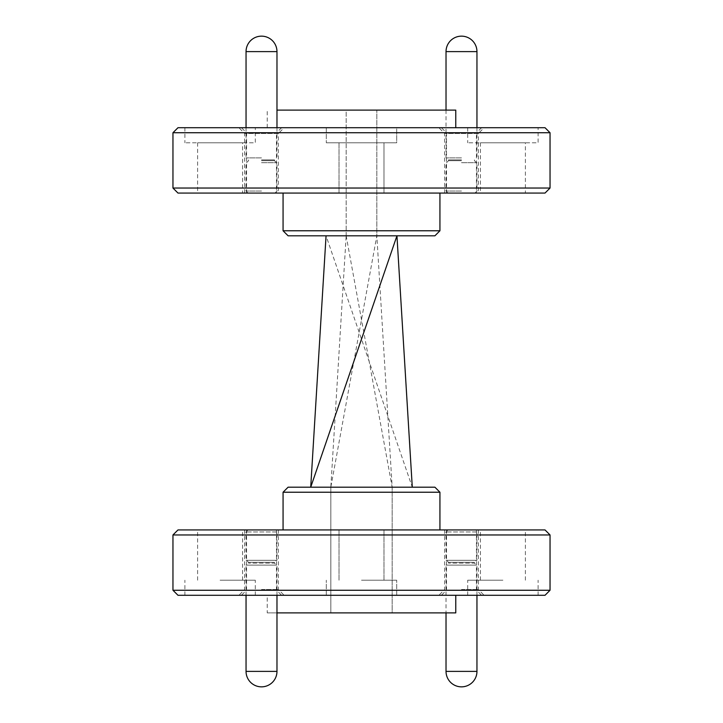<?xml version="1.0" encoding="UTF-8"?>
<svg xmlns="http://www.w3.org/2000/svg" width="723" height="723" viewBox="0 0 723 723"><rect width="100%" height="100%" fill="white"/><g stroke="black" fill="none" stroke-linecap="round" stroke-linejoin="round"><path stroke-width="0.54" stroke-dasharray="3.62 2.71" d="M274.957 529.932L248.061 529.932L274.957 529.932L276.972 531.947L246.046 531.947L276.972 531.947L276.972 560.325L246.046 560.325L276.972 560.325M248.061 529.932L246.046 531.947L246.046 560.325M276.466 560.325L246.552 560.325L276.466 560.325L274.46 562.331L248.567 562.331L274.46 562.331L274.46 563.118L248.567 563.118L274.46 563.118L276.466 565.124L246.552 565.124L276.466 565.124M246.552 560.325L248.567 562.331L248.567 563.118L246.552 565.124M246.046 565.124L276.972 565.124L246.046 565.124L246.046 595.291M346.163 235.806L346.163 110.113L376.837 110.113L346.163 110.113L346.163 235.806L376.837 235.806L376.837 110.113L376.837 235.806L346.163 235.806L330.827 487.194L392.173 487.194L392.173 612.887L330.827 612.887L392.173 612.887L392.173 487.194L330.827 487.194L330.827 612.887L330.827 487.194L376.837 235.806L392.173 487.194L346.163 235.806M434.903 235.806L288.097 235.806M396.945 235.806L326.055 235.806L396.945 235.806M283.064 230.773L439.936 230.773M361.5 193.068L439.936 193.068L361.5 193.068M545.015 193.068L177.985 193.068M172.96 188.043L550.04 188.043M550.04 132.734L172.96 132.734M383.976 193.068L339.024 193.068L383.976 193.068L339.024 193.068L383.976 193.068L383.976 142.793L339.024 142.793L383.976 142.793L339.024 142.793L383.976 142.793L383.976 193.068M525.386 193.068L480.434 193.068L525.386 193.068L525.386 142.793L480.434 142.793L525.386 142.793M242.566 193.068L197.614 193.068L242.566 193.068L242.566 142.793L197.614 142.793L242.566 142.793M278.355 193.068L244.663 193.068L278.355 193.068L278.355 133.493L244.663 133.493L278.355 133.493L284.139 127.709L238.888 127.709L284.139 127.709M478.337 193.068L444.645 193.068L478.337 193.068L478.337 133.493L444.645 133.493L478.337 133.493L484.112 127.709L438.861 127.709L484.112 127.709M276.466 193.068L246.552 193.068L276.466 193.068L276.466 132.86L246.552 132.86L276.466 132.86L281.618 127.709L241.401 127.709L281.618 127.709M476.448 193.068L446.534 193.068L476.448 193.068L476.448 132.86L446.534 132.86L476.448 132.86L481.599 127.709L441.382 127.709L481.599 127.709M177.985 127.709L545.015 127.709M361.5 127.709L455.77 127.709L361.5 127.709M396.692 127.709L326.308 127.709L396.692 127.709L326.308 127.709L396.692 127.709L396.692 142.793L326.308 142.793L396.692 142.793L326.308 142.793L396.692 142.793L396.692 127.709M538.102 127.709L467.709 127.709L538.102 127.709L538.102 142.793L467.709 142.793L538.102 142.793M255.291 127.709L184.898 127.709L255.291 127.709L255.291 142.793L184.898 142.793L255.291 142.793M455.77 110.113L276.972 110.113M412.282 487.194L310.718 487.194L412.282 487.194L326.055 235.806M288.097 487.194L434.903 487.194M439.936 492.227L283.064 492.227M439.936 529.932L283.064 529.932L439.936 529.932M177.985 529.932L545.015 529.932M550.04 534.957L172.96 534.957M172.96 590.266L550.04 590.266M220.09 529.932L197.614 529.932L220.09 529.932M502.91 529.932L480.434 529.932L502.91 529.932M361.5 529.932L339.024 529.932L361.5 529.932M261.509 529.932L244.663 529.932L261.509 529.932M461.491 529.932L444.645 529.932L461.491 529.932M545.015 595.291L177.985 595.291M267.23 595.291L455.77 595.291L267.23 595.291L267.23 612.887L455.77 612.887M220.09 595.291L255.291 595.291L220.09 595.291M502.91 595.291L467.709 595.291L502.91 595.291M361.5 595.291L396.692 595.291L361.5 595.291M261.509 595.291L284.139 595.291L261.509 595.291M461.491 595.291L438.861 595.291L461.491 595.291M261.509 590.14L276.466 590.14L261.509 590.14M461.491 590.14L476.448 590.14L461.491 590.14M461.491 589.507L478.337 589.507L461.491 589.507M261.509 589.507L278.355 589.507L261.509 589.507M361.5 580.207L396.692 580.207L361.5 580.207M502.91 580.207L467.709 580.207L502.91 580.207M220.09 580.207L255.291 580.207L220.09 580.207M276.972 612.887L267.23 612.887M474.939 529.932L448.043 529.932L474.939 529.932L476.954 531.947L446.028 531.947L476.954 531.947L476.954 560.325L446.028 560.325L476.954 560.325M448.043 529.932L446.028 531.947L446.028 560.325M476.448 560.325L446.534 560.325L476.448 560.325L474.433 562.331L448.54 562.331L474.433 562.331L474.433 563.118L448.54 563.118L474.433 563.118L476.448 565.124L446.534 565.124L476.448 565.124M446.534 560.325L448.54 562.331L448.54 563.118L446.534 565.124M446.028 565.124L476.954 565.124L446.028 565.124L446.028 612.887M461.491 193.068L474.939 193.068L461.491 193.068M461.491 191.053L446.028 191.053L461.491 191.053M461.491 162.675L476.954 162.675L461.491 162.675M461.491 159.882L448.54 159.882L461.491 159.882M461.491 157.876L446.028 157.876L461.491 157.876M461.491 160.669L448.54 160.669L461.491 160.669M261.509 193.068L274.957 193.068L261.509 193.068M261.509 191.053L246.046 191.053L261.509 191.053M261.509 162.675L276.972 162.675L261.509 162.675M261.509 159.882L274.46 159.882L261.509 159.882M261.509 157.876L246.046 157.876L261.509 157.876M261.509 160.669L274.46 160.669L261.509 160.669M246.046 671.387L276.972 671.387M446.028 671.387L476.954 671.387M476.954 51.613L446.028 51.613M276.972 51.613L246.046 51.613M276.972 595.291L276.972 565.124M446.534 193.068L446.534 132.86L441.382 127.709M246.552 193.068L246.552 132.86L241.401 127.709M444.645 193.068L444.645 133.493L438.861 127.709M244.663 193.068L244.663 133.493L238.888 127.709M184.898 127.709L184.898 142.793M197.614 142.793L197.614 193.068M467.709 127.709L467.709 142.793M480.434 142.793L480.434 193.068M326.308 127.709L326.308 142.793L326.308 127.709M339.024 142.793L339.024 193.068L339.024 142.793M267.23 127.709L267.23 110.113M246.552 529.932L246.552 590.14L241.401 595.291M276.466 529.932L276.466 590.14L281.618 595.291M446.534 529.932L446.534 590.14L441.382 595.291M476.448 529.932L476.448 590.14L481.599 595.291M444.645 529.932L444.645 589.507L438.861 595.291M478.337 529.932L478.337 589.507L484.112 595.291M244.663 529.932L244.663 589.507L238.888 595.291M278.355 529.932L278.355 589.507L284.139 595.291M396.692 595.291L396.692 580.207L396.692 595.291M326.308 595.291L326.308 580.207L326.308 595.291M383.976 580.207L383.976 529.932L383.976 580.207M339.024 580.207L339.024 529.932L339.024 580.207M538.102 595.291L538.102 580.207M467.709 595.291L467.709 580.207M525.386 580.207L525.386 529.932M480.434 580.207L480.434 529.932M255.291 595.291L255.291 580.207M184.898 595.291L184.898 580.207M242.566 580.207L242.566 529.932M197.614 580.207L197.614 529.932M476.954 595.291L476.954 565.124M474.939 193.068L476.954 191.053L476.954 162.675M448.043 193.068L446.028 191.053L446.028 162.675M476.448 162.675L474.433 160.669L474.433 159.882L476.448 157.876M446.534 162.675L448.54 160.669L448.54 159.882L446.534 157.876M446.028 110.113L446.028 157.876M476.954 127.709L476.954 157.876M274.957 193.068L276.972 191.053L276.972 162.675M248.061 193.068L246.046 191.053L246.046 162.675M276.466 162.675L274.46 160.669L274.46 159.882L276.466 157.876M246.552 162.675L248.567 160.669L248.567 159.882L246.552 157.876M246.046 127.709L246.046 157.876M276.972 127.709L276.972 157.876"/><path stroke-width="1.08" d="M246.046 595.291L246.046 671.387A15.463 15.463 0 0 0 261.509 686.85A15.463 15.463 0 0 0 276.972 671.387L246.046 671.387M361.5 235.806L434.903 235.806L439.936 230.773L283.064 230.773L288.097 235.806L361.5 235.806M361.5 193.068L545.015 193.068L550.04 188.043L172.96 188.043L177.985 193.068L361.5 193.068M550.04 132.734L545.015 127.709L177.985 127.709L172.96 132.734L550.04 132.734L550.04 188.043M276.972 110.113L455.77 110.113L455.77 127.709M412.282 487.194L396.945 235.806L310.718 487.194L326.055 235.806M439.936 492.227L434.903 487.194L288.097 487.194L283.064 492.227L439.936 492.227L439.936 529.932M550.04 534.957L545.015 529.932L177.985 529.932L172.96 534.957L550.04 534.957L550.04 590.266L172.96 590.266L172.96 534.957M550.04 590.266L545.015 595.291L177.985 595.291L172.96 590.266M455.77 595.291L455.77 612.887L276.972 612.887M446.028 612.887L446.028 671.387A15.463 15.463 0 0 0 461.491 686.85A15.463 15.463 0 0 0 476.954 671.387L446.028 671.387M476.954 51.613A15.463 15.463 0 0 0 461.491 36.15A15.463 15.463 0 0 0 446.028 51.613L476.954 51.613L476.954 127.709M276.972 51.613A15.463 15.463 0 0 0 261.509 36.15A15.463 15.463 0 0 0 246.046 51.613L276.972 51.613L276.972 127.709M276.972 671.387L276.972 595.291M283.064 193.068L283.064 230.773M439.936 193.068L439.936 230.773M172.96 132.734L172.96 188.043M283.064 529.932L283.064 492.227M476.954 671.387L476.954 595.291M446.028 51.613L446.028 110.113M246.046 51.613L246.046 127.709"/></g></svg>
